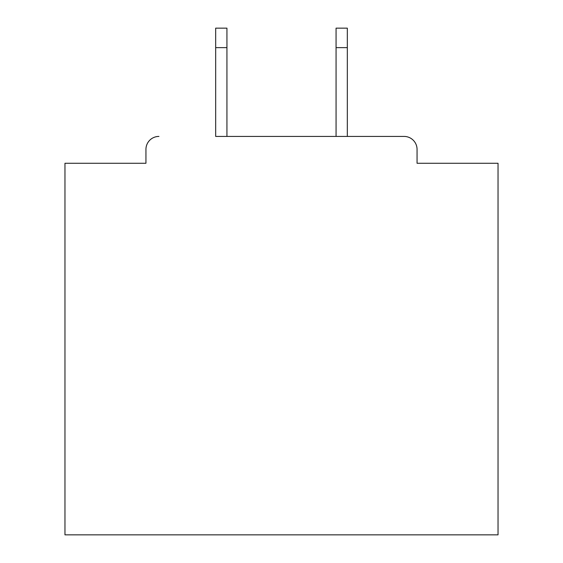<?xml version="1.0" encoding="UTF-8"?>
<svg xmlns="http://www.w3.org/2000/svg" width="563" height="563" viewBox="0 0 563 563"><rect width="100%" height="100%" fill="white"/><g stroke="black" fill="none" stroke-linecap="round" stroke-linejoin="round"><path stroke-width="0.84" d="M417.056 163.27L417.056 149.413L417.056 163.27L498.037 163.27L498.037 534.85L64.963 534.85L64.963 163.27L145.944 163.27L145.944 149.413L145.944 163.27M215.671 47.637L215.671 28.15L226.931 28.15L226.931 47.637L215.671 47.637L215.671 136.422L404.058 136.422L347.329 136.422L347.329 47.637L336.069 47.637L336.069 28.15L347.329 28.15L347.329 47.637M158.942 136.422A12.991 12.991 0 0 0 145.944 149.413M417.056 149.413A12.991 12.991 0 0 0 404.058 136.422M336.069 47.637L336.069 136.422L226.931 136.422L226.931 47.637"/></g></svg>
